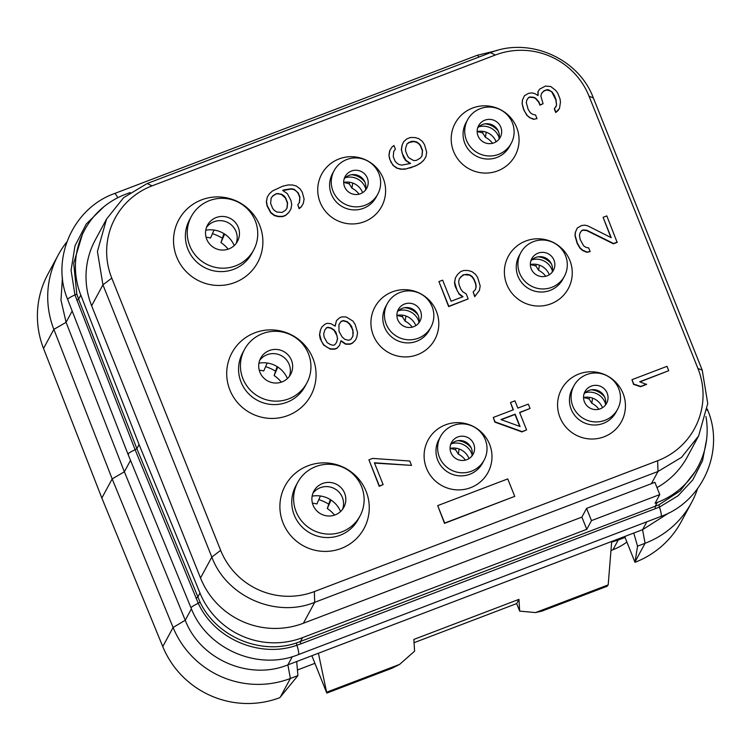 <?xml version="1.0" encoding="UTF-8"?>
<svg xmlns="http://www.w3.org/2000/svg" width="751" height="751" viewBox="0 0 751 751"><rect width="100%" height="100%" fill="white"/><g stroke="black" fill="none" stroke-linecap="round" stroke-linejoin="round"><path stroke-width="1.13" d="M106.558 219.048L123.633 197.663L147.177 183.516L490.469 52.673C529.371 36.686 578.702 58.381 593.346 97.93L702.232 370.159L707.742 403.559L698.608 435.965L681.533 457.35L657.989 471.487L314.697 602.33C275.795 618.326 226.464 596.623 211.82 557.073L102.934 284.845L97.423 251.454L106.558 219.048L95.264 239.963A79.484 78.179 28.4 0 0 91.641 305.77L200.517 577.998A79.484 78.179 28.4 0 0 303.395 623.255L581.884 517.11L586.587 508.389L651.399 483.691A79.484 78.179 28.4 0 0 654.863 482.273L659.782 494.571L655.079 503.292L657.275 502.457A79.484 78.179 28.4 0 0 697.904 466.925A79.484 78.179 28.4 0 0 705.931 416.486M697.904 466.925L695.83 470.755L680.228 490.835L658.871 504.869L296.664 642.912C260.475 655.36 216.391 636.688 199.963 601.973L136.87 448.638L139.076 444.554L199.963 593.027A79.484 78.179 28.4 0 0 302.578 637.637L586.775 529.324L581.884 517.11M139.076 444.554L80.798 295.087L78.583 299.17L76.827 294.11L73.664 263.235L82.601 233.758L84.675 229.928A79.484 78.179 28.4 0 0 80.798 295.087M130.167 192.538L125.295 194.396A79.484 78.179 28.4 0 0 84.675 229.928M656.994 487.596A79.484 78.179 28.4 0 0 687.315 456.88L698.608 435.965M657.641 460.738L314.35 591.572A72.378 71.195 -151.6 0 1 220.663 550.361L111.777 278.133A72.378 71.195 -151.6 0 1 152.068 185.854L495.36 55.011A72.378 71.195 -151.6 0 1 589.056 96.222L697.932 368.459A72.378 71.195 -151.6 0 1 657.641 460.738L657.989 471.487L651.399 483.691M586.775 529.324L591.478 520.612L659.782 494.571M302.578 637.637L300.447 641.589A3.783 0.526 -110.9 0 0 300.86 643.86L296.908 645.269C259.94 658.411 214.636 639.148 198.273 603.297L135.105 449.708L74.94 294.936L71.073 270.313L74.987 245.868L86.299 223.967L103.891 206.732M706.607 439.466L702.542 460.673L692.769 479.936L678.05 495.791L659.472 507.085L300.86 643.86M76.818 300.222L78.583 299.17L136.87 448.638L135.105 449.708C129.332 452.487 127.107 454.073 128.459 454.458M199.963 601.973A3.783 0.573 -26.6 0 1 198.273 603.297A15.142 1.746 -22.3 0 0 191.054 607.963L128.008 454.242L67.674 299.489A15.142 1.784 -21.3 0 1 74.94 294.936L76.827 294.11M62.427 277.635L60.981 300.193L66.088 322.32L124.366 471.788L185.253 620.26C200.179 659.444 249.201 680.763 287.877 664.879L642.574 529.69L669.075 512.82M66.877 241.897A90.833 89.341 28.4 0 0 58.287 254.889A90.833 89.341 28.4 0 0 53.856 329.36L112.171 478.913L124.366 471.788L130.524 460.382M646.827 521.804L642.574 529.69L645.071 543.283L637.533 546.155L633.76 533.041M637.533 546.155L634.999 562.302L625.048 537.434L622.598 538.364A22.708 2.647 -21.8 0 1 611.652 542.091M625.226 536.298L625.048 537.434M635.083 561.786L645.071 543.283A90.833 89.341 28.4 0 0 691.502 502.672L681.176 521.795A90.833 89.341 -151.6 0 1 634.999 562.302M296.692 661.518L297.922 675.59L279.804 697.679A90.833 89.341 -151.6 0 1 162.77 646.602L101.845 498.035L43.53 348.473A90.833 89.341 -151.6 0 1 47.97 274.012L58.287 254.889M626.878 542.006A56.776 55.837 -151.6 0 1 612.976 549.723L610.976 550.492M314.904 663.33L297.434 669.995M101.845 498.035L112.171 478.913L173.096 627.479A90.833 89.341 28.4 0 0 290.374 678.472L297.922 675.59M318.405 653.239L326.807 693.089L311.872 655.726M326.807 693.089L391.966 668.259L399.616 664.391L414.58 651.173L413.867 639.42L518.95 599.364L519.673 611.117L516.66 603.588M608.188 584.898L535.538 612.581L541.893 611.117L607.052 586.287L608.188 584.898L611.708 541.452M326.967 692.075L399.616 664.391M535.538 612.581L519.673 611.117M414.064 642.687L516.679 603.579L518.95 599.364M477.167 131.66A31.608 31.082 -151.6 0 1 482.752 133.049L485.428 137.349A18.925 18.615 -151.6 0 1 492.515 143.31M483.006 131.369L482.752 133.049M486.188 132.167L485.428 137.349M496.111 141.779A16.466 16.193 -151.6 0 0 496.054 141.639A16.466 16.193 28.4 0 0 477.167 131.556M478.725 126.844A16.466 16.193 -151.6 0 1 499.19 137.893M484.977 123.849A18.925 18.615 -151.6 0 1 498.26 131.031M477.655 127.961A12.298 12.1 -151.6 0 1 498.467 131.509A12.298 12.1 28.4 0 1 498.852 139.404M478.03 135.856A12.298 12.1 28.4 0 0 500.241 137.358A12.298 12.1 28.4 0 0 500.804 127.182A12.298 12.1 -151.6 0 0 478.594 125.67A12.298 12.1 -151.6 0 0 478.03 135.856M467.61 119.738A24.792 24.379 -151.6 0 0 466.474 140.259A24.792 24.379 28.4 0 0 511.234 143.3A24.792 24.379 28.4 0 0 512.36 122.77A24.792 24.379 -151.6 0 0 467.61 119.738L465.949 122.807A24.792 24.379 -151.6 0 0 464.822 143.328A24.792 24.379 28.4 0 0 509.582 146.361L511.234 143.3M453.604 151.467A34.067 33.504 -151.6 0 1 472.567 108.041A34.067 33.504 -151.6 0 1 516.66 127.435A34.067 33.504 -151.6 0 1 497.697 170.862A34.067 33.504 -151.6 0 1 453.604 151.467M426.512 468.286A34.067 33.504 -151.6 0 1 445.474 424.859A34.067 33.504 -151.6 0 1 489.568 444.254A34.067 33.504 -151.6 0 1 470.605 487.681A34.067 33.504 -151.6 0 1 426.512 468.286M373.331 335.312A34.067 33.504 -151.6 0 1 392.294 291.886A34.067 33.504 -151.6 0 1 436.387 311.28A34.067 33.504 -151.6 0 1 417.425 354.707A34.067 33.504 -151.6 0 1 373.331 335.312M320.142 202.338A34.067 33.504 -151.6 0 1 339.105 158.912A34.067 33.504 -151.6 0 1 383.198 178.306A34.067 33.504 -151.6 0 1 364.235 221.733A34.067 33.504 -151.6 0 1 320.142 202.338M559.983 417.415A34.067 33.504 -151.6 0 1 578.946 373.989A34.067 33.504 -151.6 0 1 623.03 393.383A34.067 33.504 -151.6 0 1 604.067 436.81A34.067 33.504 -151.6 0 1 559.983 417.415M506.794 284.441A34.067 33.504 -151.6 0 1 525.756 241.015A34.067 33.504 -151.6 0 1 569.849 260.409A34.067 33.504 -151.6 0 1 550.887 303.836A34.067 33.504 -151.6 0 1 506.794 284.441M283.071 522.959A44.853 44.112 -151.6 0 1 308.041 465.78A44.853 44.112 -151.6 0 1 366.094 491.314A44.853 44.112 -151.6 0 1 341.123 548.493A44.853 44.112 -151.6 0 1 283.071 522.959M229.881 389.985A44.853 44.112 -151.6 0 1 254.852 332.806A44.853 44.112 -151.6 0 1 312.904 358.34A44.853 44.112 -151.6 0 1 287.933 415.519A44.853 44.112 -151.6 0 1 229.881 389.985M176.701 257.011A44.853 44.112 -151.6 0 1 201.662 199.832A44.853 44.112 -151.6 0 1 259.715 225.366A44.853 44.112 -151.6 0 1 234.753 282.545A44.853 44.112 -151.6 0 1 176.701 257.011M368.919 459.828L379.227 486.31L383.113 484.583L374.392 462.776L411.51 465.385L409.764 461.02L372.646 458.41L368.919 459.828L379.386 486.01L383.113 484.583M374.514 463.095L411.51 465.385M340.982 341.095L345.582 344.211L349.891 344.24L352.125 343.395L355.43 340.212L356.8 337.18L357.579 332.693L355.129 324.413L352.923 321.062L346.127 316.95L341.818 316.913L339.583 317.767L336.439 320.639L335.199 326.141L330.769 323.643L327.201 323.324L324.967 324.179L321.822 327.051L320.461 330.083L319.673 334.57L321.55 341.405L323.747 344.756L327.436 347.535L330.543 348.868L334.852 348.896L337.086 348.042L339.49 345.451L341.02 340.682L345.742 343.911L350.05 343.939L352.285 343.094L355.43 340.212M336.439 320.639L335.077 326.028M321.822 327.051L320.292 330.384L319.513 334.871L320.226 338.795L323.587 345.056L330.384 349.168L334.693 349.196L336.927 348.342L339.49 345.451M297.809 204.741L299.105 208.684L301.048 207.098L303.32 203.483L304.099 198.996L302.231 192.172L300.034 188.82L296.345 186.032L292.486 184.99L288.177 184.953L282.667 186.21L272.529 190.923L269.384 193.796L267.272 197.109L266.492 201.597L267.196 205.521L270.858 212.505L274.547 215.293L278.396 216.335L282.705 216.363L285.69 215.227L288.835 212.355L290.937 209.041L291.726 204.554L291.012 200.63L287.361 193.645L282.629 190.416L284.122 189.853L291.416 188.745L294.232 189.346L298.213 192.857L299.959 197.222L299.471 202.441L297.809 204.741L299.264 208.384L301.207 206.797L303.32 203.483M267.272 197.109L266.333 201.897L267.037 205.821L270.689 212.805L274.378 215.593L278.236 216.635L282.545 216.663L285.521 215.528L288.666 212.655L290.937 209.041M282.855 190.576L291.247 189.045L294.073 189.646L296.429 191.261L298.053 193.157L299.799 197.522L299.33 202.629M493.266 417.462L494.853 422.128L521.954 431.909L526.582 429.901L519.608 412.449L530.037 408.478L528.3 404.113L517.861 408.093L514.951 400.818L510.483 402.527L513.393 409.793L493.266 417.462L495.012 421.827L522.114 431.609L526.582 429.901M519.692 412.665L530.037 408.478M510.483 402.527L513.149 409.886M459.274 278.95L460.785 276.837L464.221 274.688L469.572 275.166L471.928 276.781L473.843 279.41L475.58 283.765L476.003 286.957L475.421 289.548M473.149 291.998L474.726 296.664L479.401 290.459L480.18 285.971L477.73 277.682L475.533 274.331L471.835 271.552L467.986 270.501L463.677 270.473L460.692 271.609L457.547 274.481L455.444 277.795L454.665 282.292L457.115 290.571L459.312 293.923L463.001 296.701L451.079 301.245L442.649 280.161L438.922 281.587L448.807 306.305L468.183 298.917L466.146 293.829L462.747 291.773L460.842 289.144L459.096 284.789L458.673 281.597L459.293 278.846L462.898 274.96L466.915 274.265L469.732 274.866L472.097 276.481L474.003 279.109L475.749 283.465L476.162 286.657L475.543 289.407L473.149 291.998L474.895 296.363L479.401 290.459M455.444 277.795L454.496 282.592L455.209 286.506L459.152 294.223L462.635 296.842M438.922 281.587L448.647 306.605L468.183 298.917M393.702 151.533L395.383 149.12L393.928 145.487L391.984 147.065L389.713 150.679L388.934 155.166L389.638 159.09L393.008 165.351L396.697 168.13L400.546 169.182L404.855 169.21L415.585 165.962L420.504 163.249L423.648 160.376L425.92 156.752L426.709 152.265L424.54 144.708L422.344 141.357L418.654 138.578L414.796 137.527L410.487 137.499L406.76 138.916L403.616 141.789L402.095 145.131L401.316 149.618L403.475 157.166L405.671 160.517L410.177 163.596M631.966 379.687L633.544 384.352L640.509 386.718L646.47 384.446L639.674 381.771L668.737 370.694L666.991 366.338L631.966 379.687L633.713 384.052L640.669 386.418L646.639 384.146M640.002 381.884L668.737 370.694M580.063 232.913L581.584 230.801L583.067 230.228L586.634 230.548L613.407 243.803L617.134 242.385L606.827 215.912L603.1 217.33L611.248 237.691L587.582 225.76L584.757 225.159L581.49 225.572L577.303 228.004L575.491 232.04L575.163 235.523L577.322 243.08L580.11 247.886L582.757 250.224L586.907 251.998L590.173 251.585L588.718 247.952L585.902 247.351L583.546 245.737L580.176 239.475L579.472 235.551L580.091 232.81L581.743 230.501L583.236 229.928L586.794 230.247L613.576 243.502L617.303 242.085M603.1 217.33L610.892 237.513M577.303 228.004L575.332 232.341L575.003 235.823L577.162 243.38L579.941 248.187L582.598 250.524L586.747 252.298L590.173 251.585M541.48 93.593L543.752 91.134L546.737 89.998L550.586 91.04L551.919 92.213L555.862 99.93L556.566 105.281L554.294 108.904L555.749 112.537L559.514 108.351L560.462 102.127L560.039 98.935L557.711 93.115L555.806 90.496L550.793 86.534L545.442 86.065L539.772 89.059L537.96 91.669L537.923 95.471M538.12 91.369L538.082 95.574L534.684 93.518L531.868 92.917L528.591 93.321L524.414 95.752L522.433 100.099L522.105 103.572L523.4 108.951L526.761 115.213L529.408 117.55L533.557 119.325L536.993 118.611L535.538 114.978L532.722 114.377L530.356 112.763L528.16 109.411L526.282 102.577L526.902 99.836L528.554 97.527L530.046 96.954L533.614 97.273L535.679 98.165L538.918 101.958L540.082 104.868L543.067 103.732L540.898 96.175L541.518 93.424L543.921 90.833L546.897 89.698L548.681 89.857L552.079 91.913L554.276 95.264L556.022 99.63L556.566 105.281M526.883 99.939L528.394 97.827L529.887 97.254L533.445 97.574L535.519 98.465L538.758 102.258L539.922 105.168L543.067 103.732M556.407 105.581L555.609 107.365M437.692 505.62L444.508 523.363L514.735 496.364L507.751 478.913L437.692 505.62L444.676 523.062L514.735 496.364M437.73 460.147A24.792 24.379 -151.6 0 1 438.856 439.617L440.518 436.556A24.792 24.379 -151.6 0 1 485.268 439.588A24.792 24.379 28.4 0 1 484.142 460.11L482.489 463.179A24.792 24.379 28.4 0 1 437.73 460.147M440.518 436.556A24.792 24.379 -151.6 0 0 439.382 457.077A24.792 24.379 28.4 0 0 484.142 460.11M450.938 452.675A12.298 12.1 -151.6 0 1 462.991 436.218A12.298 12.1 -151.6 0 1 473.712 443.991A12.298 12.1 28.4 0 1 461.658 460.447A12.298 12.1 28.4 0 1 450.938 452.675M450.562 444.77A12.298 12.1 -151.6 0 1 471.375 448.319A12.298 12.1 28.4 0 1 471.759 456.223M457.885 440.668A18.925 18.615 -151.6 0 1 471.168 447.84M451.633 443.663A16.466 16.193 -151.6 0 1 472.097 454.712M450.074 448.366A16.466 16.193 28.4 0 1 468.962 458.457A16.466 16.193 -151.6 0 1 469.018 458.598M450.074 448.469A31.608 31.082 -151.6 0 1 455.66 449.868L458.335 454.158A18.925 18.615 -151.6 0 1 465.423 460.128M455.913 448.187L455.66 449.868M459.105 448.985L458.335 454.158M384.54 327.173A24.792 24.379 -151.6 0 1 385.676 306.643L387.328 303.582A24.792 24.379 -151.6 0 1 432.088 306.615A24.792 24.379 28.4 0 1 430.952 327.136L429.3 330.205A24.792 24.379 28.4 0 1 384.54 327.173M387.328 303.582A24.792 24.379 -151.6 0 0 386.202 324.103A24.792 24.379 28.4 0 0 430.952 327.136M397.758 319.701A12.298 12.1 -151.6 0 1 409.811 303.244A12.298 12.1 -151.6 0 1 420.522 311.017A12.298 12.1 28.4 0 1 408.478 327.474A12.298 12.1 28.4 0 1 397.758 319.701M397.373 311.796A12.298 12.1 -151.6 0 1 418.185 315.345A12.298 12.1 28.4 0 1 418.57 323.249M404.705 307.694A18.925 18.615 -151.6 0 1 417.988 314.866M398.452 310.689A16.466 16.193 -151.6 0 1 418.908 321.738M396.885 315.392A16.466 16.193 28.4 0 1 415.782 325.483A16.466 16.193 -151.6 0 1 415.829 325.624M396.894 315.495A31.608 31.082 -151.6 0 1 402.48 316.894L405.155 321.184A18.925 18.615 -151.6 0 1 412.233 327.154M402.724 315.213L402.48 316.894M405.915 316.011L405.155 321.184M331.36 194.199A24.792 24.379 -151.6 0 1 332.486 173.669L334.139 170.608A24.792 24.379 -151.6 0 1 378.898 173.641A24.792 24.379 28.4 0 1 377.772 194.162L376.11 197.231A24.792 24.379 28.4 0 1 331.36 194.199M334.139 170.608A24.792 24.379 -151.6 0 0 333.012 191.129A24.792 24.379 28.4 0 0 377.772 194.162M344.568 186.727A12.298 12.1 -151.6 0 1 356.622 170.27A12.298 12.1 -151.6 0 1 367.342 178.043A12.298 12.1 28.4 0 1 355.289 194.5A12.298 12.1 28.4 0 1 344.568 186.727M344.193 178.832A12.298 12.1 -151.6 0 1 365.005 182.371A12.298 12.1 28.4 0 1 365.38 190.275M351.515 174.72A18.925 18.615 -151.6 0 1 364.798 181.892M345.263 177.715A16.466 16.193 -151.6 0 1 365.728 188.764M343.705 182.418A16.466 16.193 28.4 0 1 362.592 192.509A16.466 16.193 -151.6 0 1 362.649 192.65M343.705 182.521A31.608 31.082 -151.6 0 1 349.29 183.92L351.966 188.21A18.925 18.615 -151.6 0 1 359.053 194.18M349.544 182.24L349.29 183.92M352.726 183.037L351.966 188.21M571.192 409.276A24.792 24.379 -151.6 0 1 572.318 388.755L573.98 385.685A24.792 24.379 -151.6 0 1 618.74 388.718A24.792 24.379 28.4 0 1 617.604 409.239L615.951 412.308A24.792 24.379 28.4 0 1 571.192 409.276M573.98 385.685A24.792 24.379 -151.6 0 0 572.844 406.207A24.792 24.379 28.4 0 0 617.604 409.239M584.409 401.804A12.298 12.1 -151.6 0 1 596.454 385.347A12.298 12.1 -151.6 0 1 607.174 393.13A12.298 12.1 28.4 0 1 595.121 409.577A12.298 12.1 28.4 0 1 584.409 401.804M584.025 393.909A12.298 12.1 -151.6 0 1 604.837 397.457A12.298 12.1 28.4 0 1 605.222 405.352M591.347 389.797A18.925 18.615 -151.6 0 1 604.63 396.969M585.095 392.792A16.466 16.193 -151.6 0 1 605.559 403.841M583.536 397.504A16.466 16.193 28.4 0 1 602.424 407.586A16.466 16.193 -151.6 0 1 602.48 407.727M583.536 397.608A31.608 31.082 -151.6 0 1 589.122 398.997L591.807 403.287A18.925 18.615 -151.6 0 1 598.885 409.257M589.375 397.317L589.122 398.997M592.567 398.114L591.807 403.287M518.002 276.302A24.792 24.379 -151.6 0 1 519.138 255.781L520.79 252.711A24.792 24.379 -151.6 0 1 565.55 255.744A24.792 24.379 28.4 0 1 564.414 276.274L562.762 279.334A24.792 24.379 28.4 0 1 518.002 276.302M520.79 252.711A24.792 24.379 -151.6 0 0 519.664 273.233A24.792 24.379 28.4 0 0 564.414 276.274M531.22 268.83A12.298 12.1 -151.6 0 1 543.273 252.374A12.298 12.1 -151.6 0 1 553.994 260.156A12.298 12.1 28.4 0 1 541.94 276.603A12.298 12.1 28.4 0 1 531.22 268.83M530.835 260.935A12.298 12.1 -151.6 0 1 551.656 264.483A12.298 12.1 28.4 0 1 552.032 272.378M538.167 256.823A18.925 18.615 -151.6 0 1 551.45 263.995M531.915 259.818A16.466 16.193 -151.6 0 1 552.379 270.867M530.347 264.53A16.466 16.193 28.4 0 1 549.244 274.613A16.466 16.193 -151.6 0 1 549.3 274.753M530.356 264.634A31.608 31.082 -151.6 0 1 535.942 266.023L538.617 270.322A18.925 18.615 -151.6 0 1 545.695 276.284M536.186 264.343L535.942 266.023M539.378 265.141L538.617 270.322M294.261 515.111A35.391 34.809 -151.6 0 1 295.875 485.813L297.725 482.386A35.391 34.809 -151.6 0 1 330.787 464.343A35.391 34.809 -151.6 0 1 361.616 486.714A35.391 34.809 28.4 0 1 360.001 516.012L358.152 519.439A35.391 34.809 28.4 0 1 325.089 537.481A35.391 34.809 28.4 0 1 294.261 515.111M297.725 482.386A35.391 34.809 -151.6 0 0 296.11 511.684A35.391 34.809 28.4 0 0 326.948 534.055A35.391 34.809 28.4 0 0 360.001 516.012M313.101 505.207A17.029 16.747 -151.6 0 1 329.792 482.424A17.029 16.747 -151.6 0 1 344.625 493.191A17.029 16.747 28.4 0 1 327.943 515.975A17.029 16.747 28.4 0 1 313.101 505.207M312.895 493.294A17.029 16.747 -151.6 0 1 342.353 497.397A17.029 16.747 28.4 0 1 342.559 509.309M340.579 511.525A25.543 25.13 28.4 0 0 312.134 496.158M331.022 500.035L327.305 508.53A32.171 31.645 -151.6 0 1 334.542 515.12M330.29 499.565L327.305 508.53M328.384 503.921A47.125 46.346 28.4 0 0 318.818 499.612M312.435 503.189A32.171 31.645 -151.6 0 1 316.913 503.959L320.395 495.998M241.071 382.137A35.391 34.809 -151.6 0 1 242.686 352.839L244.544 349.412A35.391 34.809 -151.6 0 1 277.598 331.369A35.391 34.809 -151.6 0 1 308.436 353.74A35.391 34.809 28.4 0 1 306.821 383.038L304.962 386.465A35.391 34.809 28.4 0 1 271.909 404.507A35.391 34.809 28.4 0 1 241.071 382.137M244.544 349.412A35.391 34.809 -151.6 0 0 242.93 378.711A35.391 34.809 28.4 0 0 273.758 401.081A35.391 34.809 28.4 0 0 306.821 383.038M259.912 372.233A17.029 16.747 -151.6 0 1 276.603 349.45A17.029 16.747 -151.6 0 1 291.444 360.217A17.029 16.747 28.4 0 1 274.753 383.001A17.029 16.747 28.4 0 1 259.912 372.233M259.705 360.32A17.029 16.747 -151.6 0 1 289.173 364.423A17.029 16.747 28.4 0 1 289.379 376.335M287.398 378.551A25.543 25.13 28.4 0 0 258.945 363.184M277.832 367.061L274.124 375.556A32.171 31.645 -151.6 0 1 281.353 382.146M277.1 366.591L274.124 375.556M275.204 370.947A47.125 46.346 28.4 0 0 265.629 366.638M259.255 370.215A32.171 31.645 -151.6 0 1 263.732 370.985L267.206 363.024M187.891 249.163A35.391 34.809 -151.6 0 1 189.505 219.865L191.355 216.438A35.391 34.809 -151.6 0 1 224.418 198.395A35.391 34.809 -151.6 0 1 255.246 220.766A35.391 34.809 28.4 0 1 253.631 250.064L251.782 253.491A35.391 34.809 28.4 0 1 218.719 271.533A35.391 34.809 28.4 0 1 187.891 249.163M191.355 216.438A35.391 34.809 -151.6 0 0 189.74 245.737A35.391 34.809 28.4 0 0 220.569 268.107A35.391 34.809 28.4 0 0 253.631 250.064M206.732 239.259A17.029 16.747 -151.6 0 1 223.413 216.476A17.029 16.747 -151.6 0 1 238.255 227.243A17.029 16.747 28.4 0 1 221.564 250.027A17.029 16.747 28.4 0 1 206.732 239.259M206.525 227.346A17.029 16.747 -151.6 0 1 235.983 231.449A17.029 16.747 28.4 0 1 236.189 243.371M234.209 245.577A25.543 25.13 28.4 0 0 205.765 230.21M224.652 234.087L220.935 242.582A32.171 31.645 -151.6 0 1 228.163 249.172M223.92 233.617L220.935 242.582M222.014 237.973A47.125 46.346 28.4 0 0 212.439 233.664M206.065 237.241A32.171 31.645 -151.6 0 1 210.543 238.011L214.016 230.05M352.848 329.473L352.942 336.138L350.83 339.452L348.595 340.306L344.747 339.264L342.09 336.927L339.02 331.388L338.926 324.723L341.038 321.4L343.273 320.555L347.122 321.597L349.778 323.934L351.693 326.563L353.27 332.665M324.113 337.068L323.69 333.876L324.77 330.121L326.422 327.811L327.915 327.248L330.731 327.849L334.129 329.905L336.035 332.524L337.621 338.626L336.542 342.39L334.89 344.69L333.397 345.263L330.581 344.662L327.183 342.606L324.113 337.068M353.111 332.965L352.782 336.382M338.926 324.77L340.879 321.7L343.113 320.855L346.962 321.897L349.619 324.235L352.688 329.773M324.732 330.243L326.263 328.112L327.746 327.549L330.571 328.149L333.97 330.205L337.039 335.735L337.452 338.926L336.42 342.569M276.218 193.702L281.559 194.18L283.925 195.795L285.54 197.691L287.577 202.779L287.089 207.989L285.436 210.299L282 212.449L276.65 211.97L274.293 210.355L272.669 208.459L270.632 203.371L271.13 198.151L272.782 195.851L276.218 193.702L278.743 193.58M278.583 193.88L281.4 194.481L285.38 197.992L287.417 203.08L286.948 208.187M271.102 198.264L272.622 196.152L276.058 194.002M520.077 426.521L500.973 419.556L515.139 414.158L520.077 426.521M501.292 419.668L514.97 414.458L519.748 426.399M403.616 141.789L402.254 144.83L401.475 149.318L402.179 153.232L405.84 160.216L410.562 163.446L401.785 165.117L398.969 164.516L396.603 162.901L394.988 161.005L393.242 156.64L393.731 151.43L395.383 149.12M423.648 160.376L425.92 156.752M420.504 163.249L423.817 160.076M415.585 165.962L420.673 162.948M410.365 167.952L415.744 165.661M404.855 169.21L410.525 167.651M400.546 169.182L405.014 168.909M396.697 168.13L400.715 168.881M393.008 165.351L396.857 167.83M390.802 162L393.167 165.051M389.638 159.09L390.971 161.7M388.934 155.166L389.807 158.79M389.882 150.378L389.093 154.866M407.023 143.845L411.201 141.413L413.726 141.291L416.542 141.892L418.908 143.507L420.522 145.403L422.56 150.491L422.071 155.71L420.419 158.02L416.232 160.451L413.707 160.573L409.276 158.076L407.652 156.18L405.615 151.082L405.493 148.623L407.023 143.845M406.901 144.117L408.966 142.268M408.797 142.568L413.566 141.592L416.383 142.192L418.748 143.807L420.363 145.703L422.4 150.791L421.931 155.898M557.702 110.96L559.514 108.351M555.749 112.537L557.862 110.66M554.463 108.604L555.918 112.237M533.557 119.325L536.993 118.611M529.408 117.55L533.717 119.024M526.761 115.213L529.577 117.25M523.982 110.406L526.92 114.912M523.4 108.951L524.142 110.106M522.105 103.572L523.56 108.651M522.433 100.099L522.264 103.272M524.414 95.752L522.593 99.799M691.502 502.672A90.833 89.341 28.4 0 0 697.538 488.741M591.478 520.612L586.587 508.389M303.395 623.255L314.697 602.33L314.35 591.572M200.517 577.998L211.82 557.073L220.663 550.361M91.641 305.77L102.934 284.845L111.777 278.133M147.177 183.516L152.068 185.854M490.469 52.673L495.36 55.011M593.346 97.93L589.056 96.222M702.232 370.159L697.932 368.459M657.275 502.457L655.144 506.399A3.783 0.526 -110.9 0 0 655.567 508.671M199.963 593.027L197.757 597.111L195.992 598.19M296.664 642.912A3.783 0.61 -107.7 0 0 296.908 645.269A15.142 2.084 -110.9 0 1 298.41 654.6C257.893 671.234 206.675 648.977 191.054 607.963M658.871 504.869L659.472 507.085A15.142 2.084 -110.9 0 1 660.974 516.416L298.41 654.6M660.974 516.416C702.476 501.809 724.893 451.126 707.827 410.468A15.142 1.784 158.7 0 0 707.085 410.224M497.181 50.458L477.092 55.349A15.142 2.084 69.1 0 1 478.922 57.076M477.092 55.349L114.528 193.533A15.142 2.084 69.1 0 1 117.785 197.72M292.308 656.656L287.877 664.879L290.374 678.472L280.386 696.975M191.421 608.845L185.253 620.26L173.096 627.479L162.77 646.602M72.18 311.045L66.088 322.32L53.856 329.36L43.53 348.473M612.976 549.723L618.251 539.96M707.254 408.985L707.827 410.468M114.528 193.533C73.025 208.149 50.608 258.832 67.674 299.489"/></g></svg>
